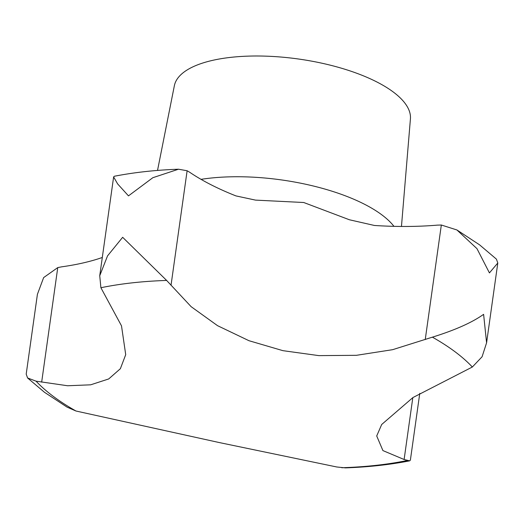 <?xml version="1.0" encoding="UTF-8"?>
<svg xmlns="http://www.w3.org/2000/svg" width="524" height="524" viewBox="0 0 524 524"><rect width="100%" height="100%" fill="white"/><g stroke="black" fill="none" stroke-linecap="round" stroke-linejoin="round"><path stroke-width="0.79" d="M27.589 377.974L44.461 392.279L67.085 407.135L75.993 411.019L219.143 442.531L336.788 466.982L345.493 467.886C368.483 467.061 389.889 464.709 409.696 460.838L404.115 459.509L382.92 450.588L376.71 435.968L381.695 424.486L412.925 397.552L472.34 367.016L482.087 356.752L486.586 342.801L483.606 314.334C472.144 322.509 455.074 330.113 432.398 337.161L392.646 349.678L356.412 355.318L318.841 355.619L282.914 350.661L248.985 340.711L217.545 325.673L191.122 306.664L166.639 280.438L122.655 237.293L107.538 255.882L99.737 275.742L100.896 287.735L121.503 325.849L125.714 354.656L120.369 368.706L108.704 378.95L90.659 384.819L67.622 385.756L36.045 381.158L27.589 377.974L26.2 374.11L37.414 294.298L43.643 277.589L57.758 267.594L61.668 266.834A192.079 71.952 -172 0 0 102.304 257.481M157.528 170.431L174.361 85.707A119.223 44.658 8 0 1 264.6 56.114A119.223 44.658 8 0 1 393.295 92.021A119.223 44.658 8 0 1 410.423 118.889L401.463 226.453M178.507 169.213C155.517 170.038 134.111 172.389 114.304 176.261L113.623 176.948L117.651 183.931L128.478 195.871L152.844 177.702L178.507 169.213L187.12 170.752L189.727 172.291A192.079 71.952 -172 0 0 235.964 195.911L255.489 200.109L303.737 202.506L349.403 219.766L374.444 225.471A192.079 71.952 -172 0 0 437.304 225.137L441.332 225.012L456.915 229.964L476.984 248.671L489.429 272.912L497.8 262.989L496.411 259.125L479.539 244.819L456.915 229.964M419.77 393.347L410.377 460.151L409.696 460.838M75.993 411.019A237.044 88.798 8 0 1 53.31 396.386A237.044 88.798 8 0 1 36.045 381.158M407.489 460.445A237.044 88.798 8 0 1 341.753 467.742M432.398 337.161A237.044 88.798 8 0 1 455.074 351.787A237.044 88.798 8 0 1 472.34 367.016M201.046 179.352A126.271 47.304 8 0 1 381.904 214.892A126.271 47.304 8 0 1 393.956 226.342M187.12 170.752L171.027 285.298M412.814 397.618L404.115 459.509M57.758 267.594L41.665 382.14M441.332 225.012L425.239 339.559M100.896 287.735A237.044 88.798 8 0 1 166.639 280.438M113.623 176.948L99.737 275.742M497.8 262.989L486.586 342.801"/></g></svg>
